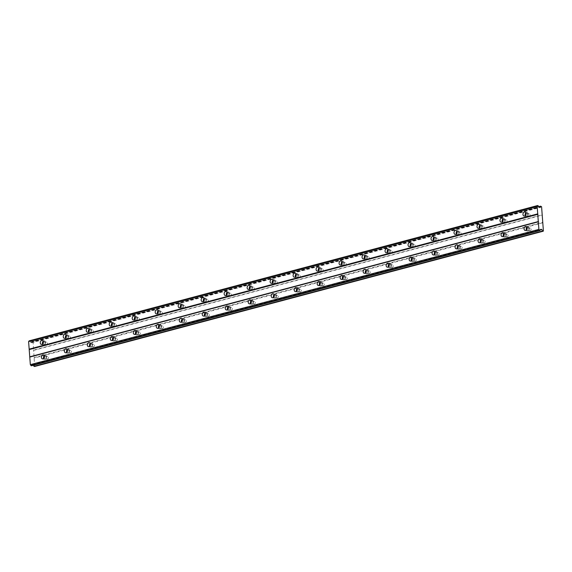<?xml version="1.0" encoding="UTF-8"?>
<svg xmlns="http://www.w3.org/2000/svg" width="572" height="572" viewBox="0 0 572 572"><rect width="100%" height="100%" fill="white"/><g stroke="black" fill="none" stroke-linecap="round" stroke-linejoin="round"><path stroke-width="0.43" stroke-dasharray="2.86 2.15" d="M43.422 341.913A1.301 0.994 102.4 0 1 44.981 342.885A1.301 0.994 102.4 0 1 43.057 343.586M46.425 344.694A1.301 0.994 102.4 0 1 46.232 342.163A1.301 0.994 102.4 0 1 46.425 344.694M526.118 213.535A1.301 0.994 102.4 0 1 527.67 214.5A1.301 0.994 102.4 0 1 525.754 215.201M529.114 216.309A1.301 0.994 102.4 0 1 528.921 213.785A1.301 0.994 102.4 0 1 529.114 216.309M503.131 219.648A1.301 0.994 102.4 0 1 504.69 220.613A1.301 0.994 102.4 0 1 502.767 221.314M506.127 222.422A1.301 0.994 102.4 0 1 505.941 219.898A1.301 0.994 102.4 0 1 506.127 222.422M480.144 225.761A1.301 0.994 102.4 0 1 481.703 226.727A1.301 0.994 102.4 0 1 479.779 227.427M483.147 228.535A1.301 0.994 102.4 0 1 482.954 226.012A1.301 0.994 102.4 0 1 483.147 228.535M457.164 231.875A1.301 0.994 102.4 0 1 458.715 232.84A1.301 0.994 102.4 0 1 456.792 233.54M460.16 234.649A1.301 0.994 102.4 0 1 459.967 232.125A1.301 0.994 102.4 0 1 460.16 234.649M434.177 237.988A1.301 0.994 102.4 0 1 435.728 238.953A1.301 0.994 102.4 0 1 433.812 239.654M437.172 240.762A1.301 0.994 102.4 0 1 436.987 238.238A1.301 0.994 102.4 0 1 437.172 240.762M411.189 244.101A1.301 0.994 102.4 0 1 412.748 245.066A1.301 0.994 102.4 0 1 410.825 245.767M414.185 246.875A1.301 0.994 102.4 0 1 413.999 244.351A1.301 0.994 102.4 0 1 414.185 246.875M388.202 250.214A1.301 0.994 102.4 0 1 389.761 251.179A1.301 0.994 102.4 0 1 387.837 251.88M391.205 252.988A1.301 0.994 102.4 0 1 391.012 250.464A1.301 0.994 102.4 0 1 391.205 252.988M365.222 256.327A1.301 0.994 102.4 0 1 366.774 257.293A1.301 0.994 102.4 0 1 364.85 258.001M368.218 259.102A1.301 0.994 102.4 0 1 368.025 256.578A1.301 0.994 102.4 0 1 368.218 259.102M342.235 262.441A1.301 0.994 102.4 0 1 343.786 263.406A1.301 0.994 102.4 0 1 341.87 264.114M345.231 265.215A1.301 0.994 102.4 0 1 345.045 262.691A1.301 0.994 102.4 0 1 345.231 265.215M319.248 268.554A1.301 0.994 102.4 0 1 320.806 269.519A1.301 0.994 102.4 0 1 318.883 270.227M322.243 271.328A1.301 0.994 102.4 0 1 322.057 268.804A1.301 0.994 102.4 0 1 322.243 271.328M296.26 274.667A1.301 0.994 102.4 0 1 297.819 275.632A1.301 0.994 102.4 0 1 295.896 276.34M299.263 277.441A1.301 0.994 102.4 0 1 299.07 274.917A1.301 0.994 102.4 0 1 299.263 277.441M273.28 280.78A1.301 0.994 102.4 0 1 274.832 281.746A1.301 0.994 102.4 0 1 272.908 282.454M276.276 283.555A1.301 0.994 102.4 0 1 276.083 281.031A1.301 0.994 102.4 0 1 276.276 283.555M250.293 286.894A1.301 0.994 102.4 0 1 251.844 287.866A1.301 0.994 102.4 0 1 249.928 288.567M253.289 289.668A1.301 0.994 102.4 0 1 253.103 287.144A1.301 0.994 102.4 0 1 253.289 289.668M227.306 293.007A1.301 0.994 102.4 0 1 228.864 293.979A1.301 0.994 102.4 0 1 226.941 294.68M230.302 295.781A1.301 0.994 102.4 0 1 230.116 293.257A1.301 0.994 102.4 0 1 230.302 295.781M204.326 299.12A1.301 0.994 102.4 0 1 205.877 300.093A1.301 0.994 102.4 0 1 203.954 300.793M207.321 301.894A1.301 0.994 102.4 0 1 207.128 299.37A1.301 0.994 102.4 0 1 207.321 301.894M181.338 305.233A1.301 0.994 102.4 0 1 182.89 306.206A1.301 0.994 102.4 0 1 180.966 306.907M184.334 308.008A1.301 0.994 102.4 0 1 184.141 305.484A1.301 0.994 102.4 0 1 184.334 308.008M158.351 311.347A1.301 0.994 102.4 0 1 159.903 312.319A1.301 0.994 102.4 0 1 157.986 313.02M161.347 314.121A1.301 0.994 102.4 0 1 161.161 311.597A1.301 0.994 102.4 0 1 161.347 314.121M135.364 317.46A1.301 0.994 102.4 0 1 136.922 318.432A1.301 0.994 102.4 0 1 134.999 319.133M138.36 320.234A1.301 0.994 102.4 0 1 138.174 317.71A1.301 0.994 102.4 0 1 138.36 320.234M112.384 323.573A1.301 0.994 102.4 0 1 113.935 324.546A1.301 0.994 102.4 0 1 112.012 325.246M115.38 326.355A1.301 0.994 102.4 0 1 115.186 323.823A1.301 0.994 102.4 0 1 115.38 326.355M89.396 329.687A1.301 0.994 102.4 0 1 90.948 330.659A1.301 0.994 102.4 0 1 89.025 331.36M92.392 332.468A1.301 0.994 102.4 0 1 92.199 329.937A1.301 0.994 102.4 0 1 92.392 332.468M66.409 335.8A1.301 0.994 102.4 0 1 67.968 336.772A1.301 0.994 102.4 0 1 66.045 337.473M69.405 338.581A1.301 0.994 102.4 0 1 69.219 336.05A1.301 0.994 102.4 0 1 69.405 338.581M43.687 358.551A2.045 1.559 -77.6 0 0 44.616 359.345A2.045 1.559 -77.6 0 0 45.209 359.33A2.045 1.559 -77.6 0 0 46.639 357.3A2.045 1.559 -77.6 0 0 45.495 355.341A2.045 1.559 -77.6 0 0 44.909 355.355A2.045 1.559 -77.6 0 0 44.316 355.67M526.376 230.166A2.045 1.559 -77.6 0 0 527.312 230.959A2.045 1.559 -77.6 0 0 527.899 230.945A2.045 1.559 -77.6 0 0 529.329 228.914A2.045 1.559 -77.6 0 0 528.192 226.955A2.045 1.559 -77.6 0 0 527.598 226.977A2.045 1.559 -77.6 0 0 527.005 227.284M503.389 236.279A2.045 1.559 -77.6 0 0 504.325 237.073A2.045 1.559 -77.6 0 0 504.912 237.058A2.045 1.559 -77.6 0 0 506.349 235.028A2.045 1.559 -77.6 0 0 505.205 233.069A2.045 1.559 -77.6 0 0 504.618 233.09A2.045 1.559 -77.6 0 0 504.025 233.397M480.408 242.392A2.045 1.559 -77.6 0 0 481.338 243.186A2.045 1.559 -77.6 0 0 481.931 243.172A2.045 1.559 -77.6 0 0 483.361 241.141A2.045 1.559 -77.6 0 0 482.217 239.189A2.045 1.559 -77.6 0 0 481.631 239.203A2.045 1.559 -77.6 0 0 481.038 239.511M457.421 248.505A2.045 1.559 -77.6 0 0 458.358 249.299A2.045 1.559 -77.6 0 0 458.944 249.285A2.045 1.559 -77.6 0 0 460.374 247.254A2.045 1.559 -77.6 0 0 459.237 245.302A2.045 1.559 -77.6 0 0 458.644 245.317A2.045 1.559 -77.6 0 0 458.05 245.624M434.434 254.619A2.045 1.559 -77.6 0 0 435.371 255.412A2.045 1.559 -77.6 0 0 435.957 255.398A2.045 1.559 -77.6 0 0 437.387 253.367A2.045 1.559 -77.6 0 0 436.25 251.415A2.045 1.559 -77.6 0 0 435.664 251.43A2.045 1.559 -77.6 0 0 435.07 251.737M411.447 260.732A2.045 1.559 -77.6 0 0 412.383 261.526A2.045 1.559 -77.6 0 0 412.977 261.511A2.045 1.559 -77.6 0 0 414.407 259.481A2.045 1.559 -77.6 0 0 413.263 257.529A2.045 1.559 -77.6 0 0 412.677 257.543A2.045 1.559 -77.6 0 0 412.083 257.858M388.467 266.845A2.045 1.559 -77.6 0 0 389.396 267.639A2.045 1.559 -77.6 0 0 389.99 267.625A2.045 1.559 -77.6 0 0 391.42 265.594A2.045 1.559 -77.6 0 0 390.276 263.642A2.045 1.559 -77.6 0 0 389.689 263.656A2.045 1.559 -77.6 0 0 389.096 263.971M365.479 272.958A2.045 1.559 -77.6 0 0 366.416 273.752A2.045 1.559 -77.6 0 0 367.002 273.738A2.045 1.559 -77.6 0 0 368.432 271.707A2.045 1.559 -77.6 0 0 367.296 269.755A2.045 1.559 -77.6 0 0 366.702 269.769A2.045 1.559 -77.6 0 0 366.109 270.084M342.492 279.072A2.045 1.559 -77.6 0 0 343.429 279.865A2.045 1.559 -77.6 0 0 344.015 279.851A2.045 1.559 -77.6 0 0 345.445 277.82A2.045 1.559 -77.6 0 0 344.308 275.868A2.045 1.559 -77.6 0 0 343.722 275.883A2.045 1.559 -77.6 0 0 343.128 276.197M319.505 285.185A2.045 1.559 -77.6 0 0 320.442 285.979A2.045 1.559 -77.6 0 0 321.035 285.964A2.045 1.559 -77.6 0 0 322.465 283.934A2.045 1.559 -77.6 0 0 321.321 281.982A2.045 1.559 -77.6 0 0 320.735 281.996A2.045 1.559 -77.6 0 0 320.141 282.311M296.525 291.298A2.045 1.559 -77.6 0 0 297.454 292.092A2.045 1.559 -77.6 0 0 298.048 292.077A2.045 1.559 -77.6 0 0 299.478 290.054A2.045 1.559 -77.6 0 0 298.334 288.095A2.045 1.559 -77.6 0 0 297.747 288.109A2.045 1.559 -77.6 0 0 297.154 288.424M273.538 297.411A2.045 1.559 -77.6 0 0 274.474 298.205A2.045 1.559 -77.6 0 0 275.06 298.191A2.045 1.559 -77.6 0 0 276.49 296.167A2.045 1.559 -77.6 0 0 275.354 294.208A2.045 1.559 -77.6 0 0 274.76 294.222A2.045 1.559 -77.6 0 0 274.167 294.537M250.55 303.525A2.045 1.559 -77.6 0 0 251.487 304.318A2.045 1.559 -77.6 0 0 252.073 304.304A2.045 1.559 -77.6 0 0 253.51 302.281A2.045 1.559 -77.6 0 0 252.366 300.321A2.045 1.559 -77.6 0 0 251.78 300.336A2.045 1.559 -77.6 0 0 251.187 300.65M227.563 309.638A2.045 1.559 -77.6 0 0 228.5 310.432A2.045 1.559 -77.6 0 0 229.093 310.417A2.045 1.559 -77.6 0 0 230.523 308.394A2.045 1.559 -77.6 0 0 229.379 306.435A2.045 1.559 -77.6 0 0 228.793 306.449A2.045 1.559 -77.6 0 0 228.199 306.764M204.583 315.758A2.045 1.559 -77.6 0 0 205.52 316.552A2.045 1.559 -77.6 0 0 206.106 316.53A2.045 1.559 -77.6 0 0 207.536 314.507A2.045 1.559 -77.6 0 0 206.399 312.548A2.045 1.559 -77.6 0 0 205.806 312.562A2.045 1.559 -77.6 0 0 205.212 312.877M181.596 321.872A2.045 1.559 -77.6 0 0 182.532 322.665A2.045 1.559 -77.6 0 0 183.119 322.644A2.045 1.559 -77.6 0 0 184.549 320.62A2.045 1.559 -77.6 0 0 183.412 318.661A2.045 1.559 -77.6 0 0 182.818 318.675A2.045 1.559 -77.6 0 0 182.225 318.99M158.608 327.985A2.045 1.559 -77.6 0 0 159.545 328.778A2.045 1.559 -77.6 0 0 160.131 328.757A2.045 1.559 -77.6 0 0 161.569 326.734A2.045 1.559 -77.6 0 0 160.425 324.774A2.045 1.559 -77.6 0 0 159.838 324.789A2.045 1.559 -77.6 0 0 159.245 325.103M135.621 334.098A2.045 1.559 -77.6 0 0 136.558 334.892A2.045 1.559 -77.6 0 0 137.151 334.87A2.045 1.559 -77.6 0 0 138.581 332.847A2.045 1.559 -77.6 0 0 137.437 330.888A2.045 1.559 -77.6 0 0 136.851 330.902A2.045 1.559 -77.6 0 0 136.258 331.217M112.641 340.211A2.045 1.559 -77.6 0 0 113.578 341.005A2.045 1.559 -77.6 0 0 114.164 340.983A2.045 1.559 -77.6 0 0 115.594 338.96A2.045 1.559 -77.6 0 0 114.457 337.001A2.045 1.559 -77.6 0 0 113.864 337.015A2.045 1.559 -77.6 0 0 113.27 337.33M89.654 346.325A2.045 1.559 -77.6 0 0 90.59 347.118A2.045 1.559 -77.6 0 0 91.177 347.097A2.045 1.559 -77.6 0 0 92.607 345.073A2.045 1.559 -77.6 0 0 91.47 343.114A2.045 1.559 -77.6 0 0 90.876 343.128A2.045 1.559 -77.6 0 0 90.283 343.443M66.667 352.438A2.045 1.559 -77.6 0 0 67.603 353.231A2.045 1.559 -77.6 0 0 68.19 353.21A2.045 1.559 -77.6 0 0 69.627 351.187A2.045 1.559 -77.6 0 0 68.483 349.227A2.045 1.559 -77.6 0 0 67.896 349.242A2.045 1.559 -77.6 0 0 67.303 349.556M42.6 344.122A2.045 1.559 -77.6 0 0 43.536 344.909A2.045 1.559 -77.6 0 0 44.123 344.895A2.045 1.559 -77.6 0 0 45.553 342.871A2.045 1.559 -77.6 0 0 44.416 340.912A2.045 1.559 -77.6 0 0 43.822 340.926A2.045 1.559 -77.6 0 0 43.229 341.241M525.289 215.737A2.045 1.559 -77.6 0 0 526.226 216.531A2.045 1.559 -77.6 0 0 526.812 216.509A2.045 1.559 -77.6 0 0 528.249 214.486A2.045 1.559 -77.6 0 0 527.105 212.527A2.045 1.559 -77.6 0 0 526.519 212.541A2.045 1.559 -77.6 0 0 525.925 212.855M502.309 221.85A2.045 1.559 -77.6 0 0 503.238 222.644A2.045 1.559 -77.6 0 0 503.832 222.622A2.045 1.559 -77.6 0 0 505.262 220.599A2.045 1.559 -77.6 0 0 504.118 218.64A2.045 1.559 -77.6 0 0 503.532 218.654A2.045 1.559 -77.6 0 0 502.938 218.969M479.322 227.963A2.045 1.559 -77.6 0 0 480.258 228.757A2.045 1.559 -77.6 0 0 480.845 228.743A2.045 1.559 -77.6 0 0 482.275 226.712A2.045 1.559 -77.6 0 0 481.138 224.753A2.045 1.559 -77.6 0 0 480.544 224.767A2.045 1.559 -77.6 0 0 479.951 225.082M456.334 234.077A2.045 1.559 -77.6 0 0 457.271 234.87A2.045 1.559 -77.6 0 0 457.857 234.856A2.045 1.559 -77.6 0 0 459.287 232.825A2.045 1.559 -77.6 0 0 458.151 230.866A2.045 1.559 -77.6 0 0 457.564 230.888A2.045 1.559 -77.6 0 0 456.971 231.195M433.347 240.19A2.045 1.559 -77.6 0 0 434.284 240.984A2.045 1.559 -77.6 0 0 434.877 240.969A2.045 1.559 -77.6 0 0 436.307 238.939A2.045 1.559 -77.6 0 0 435.163 236.98A2.045 1.559 -77.6 0 0 434.577 237.001A2.045 1.559 -77.6 0 0 433.984 237.308M410.367 246.303A2.045 1.559 -77.6 0 0 411.297 247.097A2.045 1.559 -77.6 0 0 411.89 247.083A2.045 1.559 -77.6 0 0 413.32 245.052A2.045 1.559 -77.6 0 0 412.176 243.093A2.045 1.559 -77.6 0 0 411.59 243.114A2.045 1.559 -77.6 0 0 410.996 243.422M387.38 252.416A2.045 1.559 -77.6 0 0 388.317 253.21A2.045 1.559 -77.6 0 0 388.903 253.196A2.045 1.559 -77.6 0 0 390.333 251.165A2.045 1.559 -77.6 0 0 389.196 249.206A2.045 1.559 -77.6 0 0 388.602 249.228A2.045 1.559 -77.6 0 0 388.009 249.535M364.393 258.53A2.045 1.559 -77.6 0 0 365.329 259.323A2.045 1.559 -77.6 0 0 365.916 259.309A2.045 1.559 -77.6 0 0 367.346 257.278A2.045 1.559 -77.6 0 0 366.209 255.319A2.045 1.559 -77.6 0 0 365.622 255.341A2.045 1.559 -77.6 0 0 365.029 255.648M341.405 264.643A2.045 1.559 -77.6 0 0 342.342 265.437A2.045 1.559 -77.6 0 0 342.935 265.422A2.045 1.559 -77.6 0 0 344.365 263.392A2.045 1.559 -77.6 0 0 343.221 261.433A2.045 1.559 -77.6 0 0 342.635 261.454A2.045 1.559 -77.6 0 0 342.042 261.762M318.425 270.756A2.045 1.559 -77.6 0 0 319.355 271.55A2.045 1.559 -77.6 0 0 319.948 271.536A2.045 1.559 -77.6 0 0 321.378 269.505A2.045 1.559 -77.6 0 0 320.234 267.546A2.045 1.559 -77.6 0 0 319.648 267.567A2.045 1.559 -77.6 0 0 319.054 267.875M295.438 276.869A2.045 1.559 -77.6 0 0 296.375 277.663A2.045 1.559 -77.6 0 0 296.961 277.649A2.045 1.559 -77.6 0 0 298.391 275.618A2.045 1.559 -77.6 0 0 297.254 273.666A2.045 1.559 -77.6 0 0 296.661 273.681A2.045 1.559 -77.6 0 0 296.067 273.988M272.451 282.983A2.045 1.559 -77.6 0 0 273.387 283.776A2.045 1.559 -77.6 0 0 273.974 283.762A2.045 1.559 -77.6 0 0 275.411 281.731A2.045 1.559 -77.6 0 0 274.267 279.779A2.045 1.559 -77.6 0 0 273.681 279.794A2.045 1.559 -77.6 0 0 273.087 280.101M249.463 289.096A2.045 1.559 -77.6 0 0 250.4 289.89A2.045 1.559 -77.6 0 0 250.994 289.875A2.045 1.559 -77.6 0 0 252.424 287.845A2.045 1.559 -77.6 0 0 251.28 285.893A2.045 1.559 -77.6 0 0 250.693 285.907A2.045 1.559 -77.6 0 0 250.1 286.214M226.483 295.209A2.045 1.559 -77.6 0 0 227.42 296.003A2.045 1.559 -77.6 0 0 228.006 295.989A2.045 1.559 -77.6 0 0 229.436 293.958A2.045 1.559 -77.6 0 0 228.292 292.006A2.045 1.559 -77.6 0 0 227.706 292.02A2.045 1.559 -77.6 0 0 227.113 292.335M203.496 301.322A2.045 1.559 -77.6 0 0 204.433 302.116A2.045 1.559 -77.6 0 0 205.019 302.102A2.045 1.559 -77.6 0 0 206.449 300.071A2.045 1.559 -77.6 0 0 205.312 298.119A2.045 1.559 -77.6 0 0 204.719 298.134A2.045 1.559 -77.6 0 0 204.125 298.448M180.509 307.436A2.045 1.559 -77.6 0 0 181.446 308.229A2.045 1.559 -77.6 0 0 182.032 308.215A2.045 1.559 -77.6 0 0 183.469 306.184A2.045 1.559 -77.6 0 0 182.325 304.232A2.045 1.559 -77.6 0 0 181.739 304.247A2.045 1.559 -77.6 0 0 181.145 304.561M157.522 313.549A2.045 1.559 -77.6 0 0 158.458 314.343A2.045 1.559 -77.6 0 0 159.052 314.328A2.045 1.559 -77.6 0 0 160.482 312.298A2.045 1.559 -77.6 0 0 159.338 310.346A2.045 1.559 -77.6 0 0 158.751 310.36A2.045 1.559 -77.6 0 0 158.158 310.675M134.542 319.662A2.045 1.559 -77.6 0 0 135.478 320.456A2.045 1.559 -77.6 0 0 136.065 320.442A2.045 1.559 -77.6 0 0 137.494 318.411A2.045 1.559 -77.6 0 0 136.358 316.459A2.045 1.559 -77.6 0 0 135.764 316.473A2.045 1.559 -77.6 0 0 135.171 316.788M111.554 325.775A2.045 1.559 -77.6 0 0 112.491 326.569A2.045 1.559 -77.6 0 0 113.077 326.555A2.045 1.559 -77.6 0 0 114.507 324.531A2.045 1.559 -77.6 0 0 113.37 322.572A2.045 1.559 -77.6 0 0 112.777 322.587A2.045 1.559 -77.6 0 0 112.183 322.901M88.567 331.889A2.045 1.559 -77.6 0 0 89.504 332.682A2.045 1.559 -77.6 0 0 90.09 332.668A2.045 1.559 -77.6 0 0 91.527 330.645A2.045 1.559 -77.6 0 0 90.383 328.685A2.045 1.559 -77.6 0 0 89.797 328.7A2.045 1.559 -77.6 0 0 89.203 329.014M65.58 338.002A2.045 1.559 -77.6 0 0 66.516 338.796A2.045 1.559 -77.6 0 0 67.11 338.781A2.045 1.559 -77.6 0 0 68.54 336.758A2.045 1.559 -77.6 0 0 67.396 334.799A2.045 1.559 -77.6 0 0 66.81 334.813A2.045 1.559 -77.6 0 0 66.216 335.128M44.509 356.349A1.301 0.994 102.4 0 1 46.067 357.314A1.301 0.994 102.4 0 1 44.144 358.015M47.505 359.123A1.301 0.994 102.4 0 1 47.319 356.599A1.301 0.994 102.4 0 1 47.505 359.123M527.205 227.963A1.301 0.994 102.4 0 1 528.757 228.929A1.301 0.994 102.4 0 1 526.833 229.637M530.201 230.738A1.301 0.994 102.4 0 1 530.008 228.214A1.301 0.994 102.4 0 1 530.201 230.738M504.218 234.077A1.301 0.994 102.4 0 1 505.77 235.042A1.301 0.994 102.4 0 1 503.853 235.75M507.214 236.851A1.301 0.994 102.4 0 1 507.021 234.327A1.301 0.994 102.4 0 1 507.214 236.851M481.231 240.19A1.301 0.994 102.4 0 1 482.789 241.155A1.301 0.994 102.4 0 1 480.866 241.863M484.227 242.964A1.301 0.994 102.4 0 1 484.041 240.44A1.301 0.994 102.4 0 1 484.227 242.964M458.243 246.303A1.301 0.994 102.4 0 1 459.802 247.268A1.301 0.994 102.4 0 1 457.879 247.976M461.246 249.077A1.301 0.994 102.4 0 1 461.053 246.553A1.301 0.994 102.4 0 1 461.246 249.077M435.263 252.416A1.301 0.994 102.4 0 1 436.815 253.389A1.301 0.994 102.4 0 1 434.892 254.09M438.259 255.191A1.301 0.994 102.4 0 1 438.066 252.667A1.301 0.994 102.4 0 1 438.259 255.191M412.276 258.53A1.301 0.994 102.4 0 1 413.828 259.502A1.301 0.994 102.4 0 1 411.911 260.203M415.272 261.304A1.301 0.994 102.4 0 1 415.086 258.78A1.301 0.994 102.4 0 1 415.272 261.304M389.289 264.643A1.301 0.994 102.4 0 1 390.848 265.615A1.301 0.994 102.4 0 1 388.924 266.316M392.285 267.417A1.301 0.994 102.4 0 1 392.099 264.893A1.301 0.994 102.4 0 1 392.285 267.417M366.302 270.756A1.301 0.994 102.4 0 1 367.86 271.729A1.301 0.994 102.4 0 1 365.937 272.429M369.305 273.53A1.301 0.994 102.4 0 1 369.112 271.006A1.301 0.994 102.4 0 1 369.305 273.53M343.322 276.869A1.301 0.994 102.4 0 1 344.873 277.842A1.301 0.994 102.4 0 1 342.95 278.543M346.317 279.644A1.301 0.994 102.4 0 1 346.124 277.12A1.301 0.994 102.4 0 1 346.317 279.644M320.334 282.983A1.301 0.994 102.4 0 1 321.886 283.955A1.301 0.994 102.4 0 1 319.97 284.656M323.33 285.757A1.301 0.994 102.4 0 1 323.144 283.233A1.301 0.994 102.4 0 1 323.33 285.757M297.347 289.096A1.301 0.994 102.4 0 1 298.906 290.068A1.301 0.994 102.4 0 1 296.982 290.769M300.343 291.877A1.301 0.994 102.4 0 1 300.157 289.346A1.301 0.994 102.4 0 1 300.343 291.877M274.367 295.209A1.301 0.994 102.4 0 1 275.918 296.182A1.301 0.994 102.4 0 1 273.995 296.882M277.363 297.991A1.301 0.994 102.4 0 1 277.17 295.459A1.301 0.994 102.4 0 1 277.363 297.991M251.38 301.322A1.301 0.994 102.4 0 1 252.931 302.295A1.301 0.994 102.4 0 1 251.008 302.996M254.376 304.104A1.301 0.994 102.4 0 1 254.182 301.573A1.301 0.994 102.4 0 1 254.376 304.104M228.392 307.436A1.301 0.994 102.4 0 1 229.944 308.408A1.301 0.994 102.4 0 1 228.028 309.109M231.388 310.217A1.301 0.994 102.4 0 1 231.202 307.686A1.301 0.994 102.4 0 1 231.388 310.217M205.405 313.549A1.301 0.994 102.4 0 1 206.964 314.521A1.301 0.994 102.4 0 1 205.041 315.222M208.401 316.33A1.301 0.994 102.4 0 1 208.215 313.799A1.301 0.994 102.4 0 1 208.401 316.33M182.425 319.662A1.301 0.994 102.4 0 1 183.977 320.635A1.301 0.994 102.4 0 1 182.053 321.335M185.421 322.444A1.301 0.994 102.4 0 1 185.228 319.92A1.301 0.994 102.4 0 1 185.421 322.444M159.438 325.775A1.301 0.994 102.4 0 1 160.989 326.748A1.301 0.994 102.4 0 1 159.066 327.449M162.434 328.557A1.301 0.994 102.4 0 1 162.241 326.033A1.301 0.994 102.4 0 1 162.434 328.557M136.451 331.889A1.301 0.994 102.4 0 1 138.002 332.861A1.301 0.994 102.4 0 1 136.086 333.562M139.446 334.67A1.301 0.994 102.4 0 1 139.261 332.146A1.301 0.994 102.4 0 1 139.446 334.67M113.463 338.009A1.301 0.994 102.4 0 1 115.022 338.974A1.301 0.994 102.4 0 1 113.099 339.675M116.459 340.783A1.301 0.994 102.4 0 1 116.273 338.259A1.301 0.994 102.4 0 1 116.459 340.783M90.483 344.122A1.301 0.994 102.4 0 1 92.035 345.088A1.301 0.994 102.4 0 1 90.111 345.788M93.479 346.897A1.301 0.994 102.4 0 1 93.286 344.373A1.301 0.994 102.4 0 1 93.479 346.897M67.496 350.236A1.301 0.994 102.4 0 1 69.048 351.201A1.301 0.994 102.4 0 1 67.131 351.902M70.492 353.01A1.301 0.994 102.4 0 1 70.299 350.486A1.301 0.994 102.4 0 1 70.492 353.01M541.584 206.735L33.033 341.999L33.641 350.114L542.192 214.85M33.033 341.999L32.068 341.434L31.632 342.757L30.244 341.913A0.922 0.558 -104.9 0 1 29.672 341.019L29.122 340.783M34.642 366.48L33.641 350.114M31.46 365.78L31.532 365.68A0.922 0.558 -104.9 0 1 31.882 365.022A0.922 0.558 -104.9 0 1 31.982 365.015L32.297 364.543L33.491 365.243M541.319 206.32L32.768 341.584M33.433 350.421L541.984 215.165M29.594 340.883L538.145 205.627M30.244 341.913L538.795 206.649M538.223 205.756L29.672 341.019M30.645 342.535L539.196 207.278M31.632 342.757L540.19 207.493M32.068 341.434L538.795 206.656M33.977 357.636L542.528 222.379M542.792 222.787L34.241 358.051M34.849 366.166L543.4 230.909M33.29 364.764L540.204 229.937M32.297 364.543L540.847 229.279M31.982 365.015L540.34 229.801M31.532 365.68L540.082 230.423M46.046 344.702L43.694 344.187M528.742 216.316L526.383 215.801M505.755 222.429L503.403 221.915M482.768 228.543L480.416 228.028M459.781 234.656L457.428 234.141M436.801 240.769L434.448 240.254M413.813 246.882L411.461 246.368M390.826 253.003L388.474 252.481M367.839 259.116L365.487 258.594M344.859 265.229L342.506 264.707M321.872 271.342L319.519 270.821M298.884 277.456L296.532 276.934M275.904 283.569L273.545 283.047M252.917 289.682L250.565 289.16M229.93 295.796L227.577 295.274M206.942 301.909L204.59 301.387M183.962 308.022L181.603 307.507M160.975 314.135L158.623 313.62M137.988 320.248L135.635 319.734M115.001 326.362L112.648 325.847M92.02 332.475L89.661 331.96M69.033 338.588L66.681 338.073M44.616 359.345L42.5 358.88M527.312 230.959L525.196 230.495M504.325 237.073L502.209 236.608M481.338 243.186L479.222 242.721M458.358 249.299L456.234 248.834M435.371 255.412L433.254 254.948M412.383 261.526L410.267 261.061M389.396 267.639L387.28 267.174M366.416 273.752L364.292 273.287M343.429 279.865L341.312 279.401M320.442 285.979L318.325 285.514M297.454 292.092L295.338 291.627M274.474 298.205L272.358 297.74M251.487 304.318L249.371 303.854M228.5 310.432L226.383 309.967M205.52 316.552L203.396 316.08M182.532 322.665L180.416 322.193M159.545 328.778L157.429 328.307M136.558 334.892L134.441 334.427M113.578 341.005L111.454 340.54M90.59 347.118L88.474 346.653M67.603 353.231L65.487 352.767M43.536 344.909L41.413 344.444M526.226 216.531L524.109 216.066M503.238 222.644L501.122 222.179M480.258 228.757L478.135 228.292M457.271 234.87L455.155 234.406M434.284 240.984L432.167 240.519M411.297 247.097L409.18 246.632M388.317 253.21L386.193 252.745M365.329 259.323L363.213 258.859M342.342 265.437L340.226 264.972M319.355 271.55L317.238 271.085M296.375 277.663L294.258 277.198M273.387 283.776L271.271 283.312M250.4 289.89L248.284 289.425M227.42 296.003L225.297 295.538M204.433 302.116L202.316 301.651M181.446 308.229L179.329 307.765M158.458 314.343L156.342 313.878M135.478 320.456L133.355 319.991M112.491 326.569L110.375 326.104M89.504 332.682L87.387 332.218M66.516 338.796L64.4 338.331M47.133 359.13L44.78 358.615M529.822 230.752L527.47 230.23M506.842 236.865L504.483 236.343M483.855 242.978L481.502 242.457M460.868 249.092L458.515 248.57M437.88 255.205L435.528 254.683M414.9 261.318L412.548 260.796M391.913 267.431L389.561 266.909M368.926 273.545L366.573 273.03M345.938 279.658L343.586 279.143M322.958 285.771L320.606 285.256M299.971 291.884L297.619 291.37M276.984 297.998L274.632 297.483M254.004 304.111L251.644 303.596M231.017 310.224L228.664 309.709M208.029 316.337L205.677 315.823M185.042 322.451L182.69 321.936M162.062 328.564L159.702 328.049M139.075 334.677L136.722 334.162M116.087 340.79L113.735 340.276M93.1 346.904L90.748 346.389M70.12 353.017L67.761 352.502M46.604 342.156L44.251 341.641M529.3 213.771L526.948 213.256M506.313 219.884L503.961 219.369M483.326 225.997L480.973 225.482M460.346 232.11L457.993 231.596M437.358 238.224L435.006 237.709M414.371 244.337L412.019 243.822M391.384 250.45L389.031 249.935M368.404 256.563L366.051 256.049M345.416 262.684L343.064 262.162M322.429 268.797L320.077 268.275M299.442 274.91L297.09 274.388M276.462 281.024L274.11 280.502M253.475 287.137L251.122 286.615M230.487 293.25L228.135 292.728M207.507 299.363L205.148 298.841M184.52 305.477L182.168 304.955M161.533 311.59L159.18 311.068M138.546 317.703L136.193 317.188M115.565 323.816L113.206 323.302M92.578 329.93L90.226 329.415M69.591 336.043L67.239 335.528M28.707 341.541L537.258 206.278M31.882 365.022L540.433 229.765M45.495 355.341L43.379 354.876M528.192 226.955L526.076 226.491M505.205 233.069L503.088 232.604M482.217 239.189L480.101 238.717M459.237 245.302L457.114 244.83M436.25 251.415L434.134 250.944M413.263 257.529L411.146 257.064M390.276 263.642L388.159 263.177M367.296 269.755L365.172 269.29M344.308 275.868L342.192 275.404M321.321 281.982L319.205 281.517M298.334 288.095L296.217 287.63M275.354 294.208L273.23 293.743M252.366 300.321L250.25 299.857M229.379 306.435L227.263 305.97M206.399 312.548L204.275 312.083M183.412 318.661L181.295 318.196M160.425 324.774L158.308 324.31M137.437 330.888L135.321 330.423M114.457 337.001L112.334 336.536M91.47 343.114L89.354 342.649M68.483 349.227L66.366 348.763M44.416 340.912L42.292 340.447M527.105 212.527L524.989 212.062M504.118 218.64L502.002 218.175M481.138 224.753L479.014 224.288M458.151 230.866L456.034 230.402M435.163 236.98L433.047 236.515M412.176 243.093L410.06 242.628M389.196 249.206L387.072 248.741M366.209 255.319L364.092 254.855M343.221 261.433L341.105 260.968M320.234 267.546L318.118 267.081M297.254 273.666L295.131 273.194M274.267 279.779L272.15 279.308M251.28 285.893L249.163 285.421M228.292 292.006L226.176 291.541M205.312 298.119L203.196 297.654M182.325 304.232L180.209 303.768M159.338 310.346L157.221 309.881M136.358 316.459L134.234 315.994M113.37 322.572L111.254 322.107M90.383 328.685L88.267 328.221M67.396 334.799L65.279 334.334M47.691 356.585L45.338 356.07M530.387 228.199L528.028 227.685M507.4 234.32L505.047 233.798M484.412 240.433L482.06 239.911M461.425 246.546L459.073 246.024M438.445 252.66L436.093 252.138M415.458 258.773L413.106 258.251M392.471 264.886L390.118 264.364M369.483 270.999L367.131 270.477M346.503 277.113L344.151 276.591M323.516 283.226L321.164 282.711M300.529 289.339L298.176 288.824M277.549 295.452L275.189 294.938M254.561 301.566L252.209 301.051M231.574 307.679L229.222 307.164M208.587 313.792L206.235 313.277M185.607 319.905L183.247 319.39M162.62 326.019L160.267 325.504M139.632 332.132L137.28 331.617M116.645 338.245L114.293 337.73M93.665 344.358L91.305 343.843M70.678 350.472L68.325 349.957"/><path stroke-width="0.86" d="M43.057 343.586A1.301 0.994 102.4 0 1 43.422 341.913M525.754 215.201A1.301 0.994 102.4 0 1 526.118 213.535M502.767 221.314A1.301 0.994 102.4 0 1 503.131 219.648M479.779 227.427A1.301 0.994 102.4 0 1 480.144 225.761M456.792 233.54A1.301 0.994 102.4 0 1 457.164 231.875M433.812 239.654A1.301 0.994 102.4 0 1 434.177 237.988M410.825 245.767A1.301 0.994 102.4 0 1 411.189 244.101M387.837 251.88A1.301 0.994 102.4 0 1 388.202 250.214M364.85 258.001A1.301 0.994 102.4 0 1 365.222 256.327M341.87 264.114A1.301 0.994 102.4 0 1 342.235 262.441M318.883 270.227A1.301 0.994 102.4 0 1 319.248 268.554M295.896 276.34A1.301 0.994 102.4 0 1 296.26 274.667M272.908 282.454A1.301 0.994 102.4 0 1 273.28 280.78M249.928 288.567A1.301 0.994 102.4 0 1 250.293 286.894M226.941 294.68A1.301 0.994 102.4 0 1 227.306 293.007M203.954 300.793A1.301 0.994 102.4 0 1 204.326 299.12M180.966 306.907A1.301 0.994 102.4 0 1 181.338 305.233M157.986 313.02A1.301 0.994 102.4 0 1 158.351 311.347M134.999 319.133A1.301 0.994 102.4 0 1 135.364 317.46M112.012 325.246A1.301 0.994 102.4 0 1 112.384 323.573M89.025 331.36A1.301 0.994 102.4 0 1 89.396 329.687M66.045 337.473A1.301 0.994 102.4 0 1 66.409 335.8M42.793 354.89A2.045 1.559 -77.6 0 0 41.363 356.921A2.045 1.559 -77.6 0 0 42.5 358.88A2.045 1.559 -77.6 0 0 43.093 358.858A2.045 1.559 -77.6 0 0 44.523 356.835A2.045 1.559 -77.6 0 0 43.379 354.876A2.045 1.559 -77.6 0 0 42.793 354.89M44.316 355.67A2.045 1.559 -77.6 0 0 43.687 358.551M525.482 226.512A2.045 1.559 -77.6 0 0 524.052 228.535A2.045 1.559 -77.6 0 0 525.196 230.495A2.045 1.559 -77.6 0 0 525.782 230.48A2.045 1.559 -77.6 0 0 527.212 228.45A2.045 1.559 -77.6 0 0 526.076 226.491A2.045 1.559 -77.6 0 0 525.482 226.512M527.005 227.284A2.045 1.559 -77.6 0 0 526.376 230.166M502.502 232.625A2.045 1.559 -77.6 0 0 501.065 234.649A2.045 1.559 -77.6 0 0 502.209 236.608A2.045 1.559 -77.6 0 0 502.795 236.593A2.045 1.559 -77.6 0 0 504.225 234.563A2.045 1.559 -77.6 0 0 503.088 232.604A2.045 1.559 -77.6 0 0 502.502 232.625M504.025 233.397A2.045 1.559 -77.6 0 0 503.389 236.279M479.515 238.738A2.045 1.559 -77.6 0 0 478.085 240.762A2.045 1.559 -77.6 0 0 479.222 242.721A2.045 1.559 -77.6 0 0 479.815 242.707A2.045 1.559 -77.6 0 0 481.245 240.676A2.045 1.559 -77.6 0 0 480.101 238.717A2.045 1.559 -77.6 0 0 479.515 238.738M481.038 239.511A2.045 1.559 -77.6 0 0 480.408 242.392M456.527 244.852A2.045 1.559 -77.6 0 0 455.097 246.875A2.045 1.559 -77.6 0 0 456.234 248.834A2.045 1.559 -77.6 0 0 456.828 248.82A2.045 1.559 -77.6 0 0 458.258 246.789A2.045 1.559 -77.6 0 0 457.114 244.83A2.045 1.559 -77.6 0 0 456.527 244.852M458.05 245.624A2.045 1.559 -77.6 0 0 457.421 248.505M433.54 250.965A2.045 1.559 -77.6 0 0 432.11 252.988A2.045 1.559 -77.6 0 0 433.254 254.948A2.045 1.559 -77.6 0 0 433.841 254.933A2.045 1.559 -77.6 0 0 435.271 252.903A2.045 1.559 -77.6 0 0 434.134 250.944A2.045 1.559 -77.6 0 0 433.54 250.965M435.07 251.737A2.045 1.559 -77.6 0 0 434.434 254.619M410.56 257.078A2.045 1.559 -77.6 0 0 409.123 259.102A2.045 1.559 -77.6 0 0 410.267 261.061A2.045 1.559 -77.6 0 0 410.853 261.046A2.045 1.559 -77.6 0 0 412.283 259.016A2.045 1.559 -77.6 0 0 411.146 257.064A2.045 1.559 -77.6 0 0 410.56 257.078M412.083 257.858A2.045 1.559 -77.6 0 0 411.447 260.732M387.573 263.192A2.045 1.559 -77.6 0 0 386.143 265.215A2.045 1.559 -77.6 0 0 387.28 267.174A2.045 1.559 -77.6 0 0 387.873 267.16A2.045 1.559 -77.6 0 0 389.303 265.129A2.045 1.559 -77.6 0 0 388.159 263.177A2.045 1.559 -77.6 0 0 387.573 263.192M389.096 263.971A2.045 1.559 -77.6 0 0 388.467 266.845M364.586 269.305A2.045 1.559 -77.6 0 0 363.156 271.328A2.045 1.559 -77.6 0 0 364.292 273.287A2.045 1.559 -77.6 0 0 364.886 273.273A2.045 1.559 -77.6 0 0 366.316 271.242A2.045 1.559 -77.6 0 0 365.172 269.29A2.045 1.559 -77.6 0 0 364.586 269.305M366.109 270.084A2.045 1.559 -77.6 0 0 365.479 272.958M341.598 275.418A2.045 1.559 -77.6 0 0 340.168 277.441A2.045 1.559 -77.6 0 0 341.312 279.401A2.045 1.559 -77.6 0 0 341.899 279.386A2.045 1.559 -77.6 0 0 343.329 277.356A2.045 1.559 -77.6 0 0 342.192 275.404A2.045 1.559 -77.6 0 0 341.598 275.418M343.128 276.197A2.045 1.559 -77.6 0 0 342.492 279.072M318.618 281.531A2.045 1.559 -77.6 0 0 317.181 283.562A2.045 1.559 -77.6 0 0 318.325 285.514A2.045 1.559 -77.6 0 0 318.911 285.5A2.045 1.559 -77.6 0 0 320.349 283.469A2.045 1.559 -77.6 0 0 319.205 281.517A2.045 1.559 -77.6 0 0 318.618 281.531M320.141 282.311A2.045 1.559 -77.6 0 0 319.505 285.185M295.631 287.644A2.045 1.559 -77.6 0 0 294.201 289.675A2.045 1.559 -77.6 0 0 295.338 291.627A2.045 1.559 -77.6 0 0 295.931 291.613A2.045 1.559 -77.6 0 0 297.361 289.582A2.045 1.559 -77.6 0 0 296.217 287.63A2.045 1.559 -77.6 0 0 295.631 287.644M297.154 288.424A2.045 1.559 -77.6 0 0 296.525 291.298M272.644 293.758A2.045 1.559 -77.6 0 0 271.214 295.788A2.045 1.559 -77.6 0 0 272.358 297.74A2.045 1.559 -77.6 0 0 272.944 297.726A2.045 1.559 -77.6 0 0 274.374 295.695A2.045 1.559 -77.6 0 0 273.23 293.743A2.045 1.559 -77.6 0 0 272.644 293.758M274.167 294.537A2.045 1.559 -77.6 0 0 273.538 297.411M249.657 299.871A2.045 1.559 -77.6 0 0 248.227 301.902A2.045 1.559 -77.6 0 0 249.371 303.854A2.045 1.559 -77.6 0 0 249.957 303.839A2.045 1.559 -77.6 0 0 251.387 301.816A2.045 1.559 -77.6 0 0 250.25 299.857A2.045 1.559 -77.6 0 0 249.657 299.871M251.187 300.65A2.045 1.559 -77.6 0 0 250.55 303.525M226.676 305.984A2.045 1.559 -77.6 0 0 225.246 308.015A2.045 1.559 -77.6 0 0 226.383 309.967A2.045 1.559 -77.6 0 0 226.97 309.952A2.045 1.559 -77.6 0 0 228.407 307.929A2.045 1.559 -77.6 0 0 227.263 305.97A2.045 1.559 -77.6 0 0 226.676 305.984M228.199 306.764A2.045 1.559 -77.6 0 0 227.563 309.638M203.689 312.097A2.045 1.559 -77.6 0 0 202.259 314.128A2.045 1.559 -77.6 0 0 203.396 316.08A2.045 1.559 -77.6 0 0 203.989 316.066A2.045 1.559 -77.6 0 0 205.419 314.042A2.045 1.559 -77.6 0 0 204.275 312.083A2.045 1.559 -77.6 0 0 203.689 312.097M205.212 312.877A2.045 1.559 -77.6 0 0 204.583 315.758M180.702 318.211A2.045 1.559 -77.6 0 0 179.272 320.241A2.045 1.559 -77.6 0 0 180.416 322.193A2.045 1.559 -77.6 0 0 181.002 322.179A2.045 1.559 -77.6 0 0 182.432 320.156A2.045 1.559 -77.6 0 0 181.295 318.196A2.045 1.559 -77.6 0 0 180.702 318.211M182.225 318.99A2.045 1.559 -77.6 0 0 181.596 321.872M157.715 324.324A2.045 1.559 -77.6 0 0 156.285 326.355A2.045 1.559 -77.6 0 0 157.429 328.307A2.045 1.559 -77.6 0 0 158.015 328.292A2.045 1.559 -77.6 0 0 159.445 326.269A2.045 1.559 -77.6 0 0 158.308 324.31A2.045 1.559 -77.6 0 0 157.715 324.324M159.245 325.103A2.045 1.559 -77.6 0 0 158.608 327.985M134.735 330.437A2.045 1.559 -77.6 0 0 133.305 332.468A2.045 1.559 -77.6 0 0 134.441 334.427A2.045 1.559 -77.6 0 0 135.028 334.405A2.045 1.559 -77.6 0 0 136.465 332.382A2.045 1.559 -77.6 0 0 135.321 330.423A2.045 1.559 -77.6 0 0 134.735 330.437M136.258 331.217A2.045 1.559 -77.6 0 0 135.621 334.098M111.747 336.55A2.045 1.559 -77.6 0 0 110.317 338.581A2.045 1.559 -77.6 0 0 111.454 340.54A2.045 1.559 -77.6 0 0 112.048 340.519A2.045 1.559 -77.6 0 0 113.478 338.495A2.045 1.559 -77.6 0 0 112.334 336.536A2.045 1.559 -77.6 0 0 111.747 336.55M113.27 337.33A2.045 1.559 -77.6 0 0 112.641 340.211M88.76 342.664A2.045 1.559 -77.6 0 0 87.33 344.694A2.045 1.559 -77.6 0 0 88.474 346.653A2.045 1.559 -77.6 0 0 89.06 346.632A2.045 1.559 -77.6 0 0 90.49 344.609A2.045 1.559 -77.6 0 0 89.354 342.649A2.045 1.559 -77.6 0 0 88.76 342.664M90.283 343.443A2.045 1.559 -77.6 0 0 89.654 346.325M65.78 348.777A2.045 1.559 -77.6 0 0 64.343 350.808A2.045 1.559 -77.6 0 0 65.487 352.767A2.045 1.559 -77.6 0 0 66.073 352.745A2.045 1.559 -77.6 0 0 67.503 350.722A2.045 1.559 -77.6 0 0 66.366 348.763A2.045 1.559 -77.6 0 0 65.78 348.777M67.303 349.556A2.045 1.559 -77.6 0 0 66.667 352.438M41.706 340.462A2.045 1.559 -77.6 0 0 40.276 342.492A2.045 1.559 -77.6 0 0 41.413 344.444A2.045 1.559 -77.6 0 0 42.006 344.43A2.045 1.559 -77.6 0 0 43.436 342.406A2.045 1.559 -77.6 0 0 42.292 340.447A2.045 1.559 -77.6 0 0 41.706 340.462M43.229 341.241A2.045 1.559 -77.6 0 0 42.6 344.122M524.402 212.076A2.045 1.559 -77.6 0 0 522.965 214.107A2.045 1.559 -77.6 0 0 524.109 216.066A2.045 1.559 -77.6 0 0 524.696 216.044A2.045 1.559 -77.6 0 0 526.126 214.021A2.045 1.559 -77.6 0 0 524.989 212.062A2.045 1.559 -77.6 0 0 524.402 212.076M525.925 212.855A2.045 1.559 -77.6 0 0 525.289 215.737M501.415 218.189A2.045 1.559 -77.6 0 0 499.985 220.22A2.045 1.559 -77.6 0 0 501.122 222.179A2.045 1.559 -77.6 0 0 501.708 222.158A2.045 1.559 -77.6 0 0 503.146 220.134A2.045 1.559 -77.6 0 0 502.002 218.175A2.045 1.559 -77.6 0 0 501.415 218.189M502.938 218.969A2.045 1.559 -77.6 0 0 502.309 221.85M478.428 224.303A2.045 1.559 -77.6 0 0 476.998 226.333A2.045 1.559 -77.6 0 0 478.135 228.292A2.045 1.559 -77.6 0 0 478.728 228.271A2.045 1.559 -77.6 0 0 480.158 226.247A2.045 1.559 -77.6 0 0 479.014 224.288A2.045 1.559 -77.6 0 0 478.428 224.303M479.951 225.082A2.045 1.559 -77.6 0 0 479.322 227.963M455.441 230.416A2.045 1.559 -77.6 0 0 454.011 232.447A2.045 1.559 -77.6 0 0 455.155 234.406A2.045 1.559 -77.6 0 0 455.741 234.384A2.045 1.559 -77.6 0 0 457.171 232.361A2.045 1.559 -77.6 0 0 456.034 230.402A2.045 1.559 -77.6 0 0 455.441 230.416M456.971 231.195A2.045 1.559 -77.6 0 0 456.334 234.077M432.461 236.529A2.045 1.559 -77.6 0 0 431.023 238.56A2.045 1.559 -77.6 0 0 432.167 240.519A2.045 1.559 -77.6 0 0 432.754 240.497A2.045 1.559 -77.6 0 0 434.184 238.474A2.045 1.559 -77.6 0 0 433.047 236.515A2.045 1.559 -77.6 0 0 432.461 236.529M433.984 237.308A2.045 1.559 -77.6 0 0 433.347 240.19M409.473 242.642A2.045 1.559 -77.6 0 0 408.043 244.673A2.045 1.559 -77.6 0 0 409.18 246.632A2.045 1.559 -77.6 0 0 409.774 246.618A2.045 1.559 -77.6 0 0 411.204 244.587A2.045 1.559 -77.6 0 0 410.06 242.628A2.045 1.559 -77.6 0 0 409.473 242.642M410.996 243.422A2.045 1.559 -77.6 0 0 410.367 246.303M386.486 248.763A2.045 1.559 -77.6 0 0 385.056 250.786A2.045 1.559 -77.6 0 0 386.193 252.745A2.045 1.559 -77.6 0 0 386.786 252.731A2.045 1.559 -77.6 0 0 388.216 250.7A2.045 1.559 -77.6 0 0 387.072 248.741A2.045 1.559 -77.6 0 0 386.486 248.763M388.009 249.535A2.045 1.559 -77.6 0 0 387.38 252.416M363.499 254.876A2.045 1.559 -77.6 0 0 362.069 256.899A2.045 1.559 -77.6 0 0 363.213 258.859A2.045 1.559 -77.6 0 0 363.799 258.844A2.045 1.559 -77.6 0 0 365.229 256.814A2.045 1.559 -77.6 0 0 364.092 254.855A2.045 1.559 -77.6 0 0 363.499 254.876M365.029 255.648A2.045 1.559 -77.6 0 0 364.393 258.53M340.519 260.989A2.045 1.559 -77.6 0 0 339.082 263.013A2.045 1.559 -77.6 0 0 340.226 264.972A2.045 1.559 -77.6 0 0 340.812 264.958A2.045 1.559 -77.6 0 0 342.249 262.927A2.045 1.559 -77.6 0 0 341.105 260.968A2.045 1.559 -77.6 0 0 340.519 260.989M342.042 261.762A2.045 1.559 -77.6 0 0 341.405 264.643M317.531 267.103A2.045 1.559 -77.6 0 0 316.101 269.126A2.045 1.559 -77.6 0 0 317.238 271.085A2.045 1.559 -77.6 0 0 317.832 271.071A2.045 1.559 -77.6 0 0 319.262 269.04A2.045 1.559 -77.6 0 0 318.118 267.081A2.045 1.559 -77.6 0 0 317.531 267.103M319.054 267.875A2.045 1.559 -77.6 0 0 318.425 270.756M294.544 273.216A2.045 1.559 -77.6 0 0 293.114 275.239A2.045 1.559 -77.6 0 0 294.258 277.198A2.045 1.559 -77.6 0 0 294.845 277.184A2.045 1.559 -77.6 0 0 296.275 275.153A2.045 1.559 -77.6 0 0 295.131 273.194A2.045 1.559 -77.6 0 0 294.544 273.216M296.067 273.988A2.045 1.559 -77.6 0 0 295.438 276.869M271.557 279.329A2.045 1.559 -77.6 0 0 270.127 281.352A2.045 1.559 -77.6 0 0 271.271 283.312A2.045 1.559 -77.6 0 0 271.857 283.297A2.045 1.559 -77.6 0 0 273.287 281.267A2.045 1.559 -77.6 0 0 272.15 279.308A2.045 1.559 -77.6 0 0 271.557 279.329M273.087 280.101A2.045 1.559 -77.6 0 0 272.451 282.983M248.577 285.442A2.045 1.559 -77.6 0 0 247.14 287.466A2.045 1.559 -77.6 0 0 248.284 289.425A2.045 1.559 -77.6 0 0 248.87 289.411A2.045 1.559 -77.6 0 0 250.307 287.38A2.045 1.559 -77.6 0 0 249.163 285.421A2.045 1.559 -77.6 0 0 248.577 285.442M250.1 286.214A2.045 1.559 -77.6 0 0 249.463 289.096M225.59 291.556A2.045 1.559 -77.6 0 0 224.16 293.579A2.045 1.559 -77.6 0 0 225.297 295.538A2.045 1.559 -77.6 0 0 225.89 295.524A2.045 1.559 -77.6 0 0 227.32 293.493A2.045 1.559 -77.6 0 0 226.176 291.541A2.045 1.559 -77.6 0 0 225.59 291.556M227.113 292.335A2.045 1.559 -77.6 0 0 226.483 295.209M202.602 297.669A2.045 1.559 -77.6 0 0 201.172 299.692A2.045 1.559 -77.6 0 0 202.316 301.651A2.045 1.559 -77.6 0 0 202.903 301.637A2.045 1.559 -77.6 0 0 204.333 299.606A2.045 1.559 -77.6 0 0 203.196 297.654A2.045 1.559 -77.6 0 0 202.602 297.669M204.125 298.448A2.045 1.559 -77.6 0 0 203.496 301.322M179.615 303.782A2.045 1.559 -77.6 0 0 178.185 305.805A2.045 1.559 -77.6 0 0 179.329 307.765A2.045 1.559 -77.6 0 0 179.915 307.75A2.045 1.559 -77.6 0 0 181.345 305.72A2.045 1.559 -77.6 0 0 180.209 303.768A2.045 1.559 -77.6 0 0 179.615 303.782M181.145 304.561A2.045 1.559 -77.6 0 0 180.509 307.436M156.635 309.895A2.045 1.559 -77.6 0 0 155.205 311.919A2.045 1.559 -77.6 0 0 156.342 313.878A2.045 1.559 -77.6 0 0 156.928 313.864A2.045 1.559 -77.6 0 0 158.365 311.833A2.045 1.559 -77.6 0 0 157.221 309.881A2.045 1.559 -77.6 0 0 156.635 309.895M158.158 310.675A2.045 1.559 -77.6 0 0 157.522 313.549M133.648 316.009A2.045 1.559 -77.6 0 0 132.218 318.039A2.045 1.559 -77.6 0 0 133.355 319.991A2.045 1.559 -77.6 0 0 133.948 319.977A2.045 1.559 -77.6 0 0 135.378 317.946A2.045 1.559 -77.6 0 0 134.234 315.994A2.045 1.559 -77.6 0 0 133.648 316.009M135.171 316.788A2.045 1.559 -77.6 0 0 134.542 319.662M110.661 322.122A2.045 1.559 -77.6 0 0 109.231 324.152A2.045 1.559 -77.6 0 0 110.375 326.104A2.045 1.559 -77.6 0 0 110.961 326.09A2.045 1.559 -77.6 0 0 112.391 324.059A2.045 1.559 -77.6 0 0 111.254 322.107A2.045 1.559 -77.6 0 0 110.661 322.122M112.183 322.901A2.045 1.559 -77.6 0 0 111.554 325.775M87.673 328.235A2.045 1.559 -77.6 0 0 86.243 330.266A2.045 1.559 -77.6 0 0 87.387 332.218A2.045 1.559 -77.6 0 0 87.974 332.203A2.045 1.559 -77.6 0 0 89.404 330.173A2.045 1.559 -77.6 0 0 88.267 328.221A2.045 1.559 -77.6 0 0 87.673 328.235M89.203 329.014A2.045 1.559 -77.6 0 0 88.567 331.889M64.693 334.348A2.045 1.559 -77.6 0 0 63.263 336.379A2.045 1.559 -77.6 0 0 64.4 338.331A2.045 1.559 -77.6 0 0 64.986 338.317A2.045 1.559 -77.6 0 0 66.424 336.293A2.045 1.559 -77.6 0 0 65.279 334.334A2.045 1.559 -77.6 0 0 64.693 334.348M66.216 335.128A2.045 1.559 -77.6 0 0 65.58 338.002M44.144 358.015A1.301 0.994 102.4 0 1 44.509 356.349M526.833 229.637A1.301 0.994 102.4 0 1 527.205 227.963M503.853 235.75A1.301 0.994 102.4 0 1 504.218 234.077M480.866 241.863A1.301 0.994 102.4 0 1 481.231 240.19M457.879 247.976A1.301 0.994 102.4 0 1 458.243 246.303M434.892 254.09A1.301 0.994 102.4 0 1 435.263 252.416M411.911 260.203A1.301 0.994 102.4 0 1 412.276 258.53M388.924 266.316A1.301 0.994 102.4 0 1 389.289 264.643M365.937 272.429A1.301 0.994 102.4 0 1 366.302 270.756M342.95 278.543A1.301 0.994 102.4 0 1 343.322 276.869M319.97 284.656A1.301 0.994 102.4 0 1 320.334 282.983M296.982 290.769A1.301 0.994 102.4 0 1 297.347 289.096M273.995 296.882A1.301 0.994 102.4 0 1 274.367 295.209M251.008 302.996A1.301 0.994 102.4 0 1 251.38 301.322M228.028 309.109A1.301 0.994 102.4 0 1 228.392 307.436M205.041 315.222A1.301 0.994 102.4 0 1 205.405 313.549M182.053 321.335A1.301 0.994 102.4 0 1 182.425 319.662M159.066 327.449A1.301 0.994 102.4 0 1 159.438 325.775M136.086 333.562A1.301 0.994 102.4 0 1 136.451 331.889M113.099 339.675A1.301 0.994 102.4 0 1 113.463 338.009M90.111 345.788A1.301 0.994 102.4 0 1 90.483 344.122M67.131 351.902A1.301 0.994 102.4 0 1 67.496 350.236M542.192 214.85L541.584 206.735L540.619 206.17L540.19 207.493L538.795 206.649A0.922 0.558 -104.9 0 1 538.223 205.756L537.608 205.62A0.922 0.558 -104.9 0 1 537.258 206.278A0.922 0.558 -104.9 0 1 537.151 206.285L538.888 229.393A0.922 0.558 -104.9 0 1 539.46 230.287L540.082 230.423A0.922 0.558 -104.9 0 1 540.433 229.765A0.922 0.558 -104.9 0 1 540.533 229.751L540.847 229.279L541.841 229.501L542.492 231.059L543.4 230.909L542.192 214.85M540.018 230.516L31.46 365.78L30.909 365.544A0.922 0.558 -104.9 0 0 30.337 364.65L538.888 229.393M537.151 206.285L28.6 341.548L30.337 364.65M537.673 205.52L29.058 340.883A0.922 0.558 -104.9 0 1 28.8 341.498M33.491 365.243L33.941 366.323L34.642 366.48L543.193 231.217M30.995 365.68L539.546 230.416M539.46 230.287L30.909 365.544M29.765 357.071L538.316 221.807M538.524 221.5L29.973 356.764M29.429 349.542L537.987 214.285M537.723 213.871L29.172 349.135M29.058 340.883L537.608 205.62M538.795 206.656L540.619 206.17M33.941 366.323L542.492 231.059M540.204 229.937L541.841 229.501"/></g></svg>

